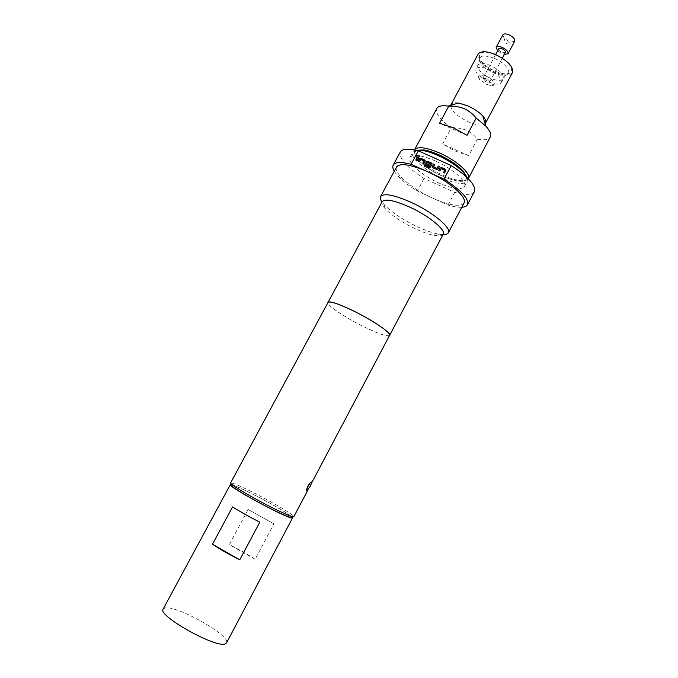 <?xml version="1.0" encoding="UTF-8"?>
<svg xmlns="http://www.w3.org/2000/svg" width="678" height="678" viewBox="0 0 678 678"><rect width="100%" height="100%" fill="white"/><g stroke="black" fill="none" stroke-linecap="round" stroke-linejoin="round"><path stroke-width="0.51" stroke-dasharray="3.39 2.54" d="M498.711 48.774C498.5 49.977 499.618 51.181 502.076 52.376L505.457 52.376M486.177 78.546L482.855 78.445C482.677 79.58 483.821 80.75 486.287 81.962L489.626 82.063C489.796 80.928 488.652 79.758 486.177 78.546M502.856 34.841L504.059 38.163L508.729 41.273L511.297 42.028L514.729 41.18M497.601 50.858L502.076 53.748L504.339 54.46M419.64 155.804L419.58 156.287L418.207 156.126M311.439 481.956C311.736 482.372 311.151 483.906 309.685 486.558L306.727 490.889M435.183 160.864C421.318 155.033 412.91 153.898 409.97 157.449C406.876 162.313 422.216 175.627 438.92 183.018C452.735 188.959 461.269 190.154 464.515 186.577C467.701 182.009 452.489 168.441 435.183 160.864M416.123 150.287L412.775 152.236C409.631 157.194 424.928 170.576 441.624 177.941C455.438 183.857 463.998 184.992 467.286 181.348L467.04 177.475M466.854 177.06C466.362 183.068 458.159 182.763 442.217 176.144C423.953 168.178 408.571 153.033 416.572 150.219M232.012 483.016L232.579 485.185C237.105 486.27 254.106 494.508 268.98 502.762C280.302 509.051 287.591 513.568 290.854 516.297L292.972 515.568C289.531 512.721 281.895 508.008 270.064 501.44C254.513 492.821 236.749 484.194 232.012 483.016L230.588 482.965M293.811 516.721L292.972 515.568M443.048 234.596L439.708 234.3C433.573 233.308 426.123 230.783 417.351 226.723C402.681 219.689 391.604 212.316 384.112 204.612L382.002 202.002M464.066 202.993C460.608 206.959 451.09 205.756 435.522 199.391L417.309 191.052C405.808 183.916 398.122 177.305 394.265 171.212M443.209 234.3C442.31 235.834 439.734 236.291 435.496 235.656C429.988 234.749 423.267 232.461 415.351 228.791C402.088 222.418 392.079 215.782 385.333 208.866C382.443 205.697 381.383 203.307 382.163 201.705M389.341 335.813C385.816 336.356 377.137 333.245 363.306 326.491C346.043 317.982 328.254 306.286 327.771 302.939M273.904 523.865L248.123 509.483L229.325 544.604C239.003 549.46 247.606 554.35 255.114 559.282L273.904 523.865L248.123 509.483M231.613 484.677C239.148 486.185 283.675 509.822 291.218 516.314M163.152 609.064L165.076 607.98C176.67 605.013 231.562 636.108 226.528 642.905M495.449 71.343C500.593 73.444 504.83 74.19 508.161 73.571C516.712 72.258 508.593 60.003 495.262 54.723C483.609 50.74 478.38 51.935 479.592 58.316C482.041 63.325 487.329 67.664 495.449 71.343M478.032 54.181C477.066 60.206 482.812 66.258 495.279 72.343C504.161 75.792 509.89 75.868 512.466 72.563M488.77 82.148L495.076 84.004C498.322 84.436 500.372 83.928 501.245 82.479C501.94 78.241 497.669 73.851 488.431 69.317C481.931 66.8 477.795 66.707 476.041 69.012C475.32 70.546 476.041 72.546 478.202 74.995L488.77 82.148M486.363 84.242L490.355 85.42C497.457 86.708 494.237 79.462 486.109 76.207C478.821 73.936 476.668 75.097 479.651 79.707L486.363 84.242M463.099 171.203C457.489 165.212 449.421 159.779 438.886 154.898C419.996 146.253 408.656 149.584 418.267 159.813C423.86 165.788 431.844 171.195 442.2 176.009C448.15 178.678 453.396 180.34 457.938 180.992C464.718 181.789 467.481 180.102 466.227 175.941M468.329 178.56C467.201 180.467 464.26 181.111 459.515 180.492C454.726 179.814 449.209 178.068 442.954 175.271C432.072 170.203 423.691 164.525 417.801 158.228C414.648 154.618 413.555 151.821 414.512 149.821M458.514 103.014C454.438 102.429 451.895 102.98 450.904 104.666M450.65 105.378C451.107 110.828 457.15 116.379 468.786 122.032C476.863 125.362 482.321 125.955 485.16 123.803M451.277 127.735C456.438 127.481 461.362 128.295 466.04 130.176C470.583 132.329 474.38 135.337 477.414 139.193L468.693 155.635L455.743 151.27L442.548 144.041L451.277 127.735C440.064 119.87 435.242 113.446 436.81 108.48M389.596 335.339C387.265 336.805 378.494 333.839 363.281 326.44C344.873 317.389 326.237 304.837 328.025 302.464M477.414 139.193C484.295 140.482 488.584 139.753 490.279 137.032M467.032 135.312L439.556 123.26M468.693 155.635L442.548 144.041M255.114 559.282L229.325 544.604M259.801 522.204L232.529 506.949M461.811 207.273C458.226 207.46 453.616 206.731 447.98 205.087L429.657 196.705C410.131 187.357 393.155 172.424 396.571 166.958M447.98 205.087L454.709 192.374L424.055 178.467C406.69 167.33 398.774 158.516 400.3 152.016M474.414 191.586C472.058 195.061 465.498 195.323 454.709 192.374M424.055 178.467L417.309 191.052M424.326 170.271L430.632 173.11M418.826 157.406L417.046 160.711L415.987 160.178M424.03 161.084L420.597 159.457L419.292 161.72L418.224 161.186M425.242 160.678L423.886 163.788L422.826 163.254M432.106 163.771L430.301 167.72L428.801 168.229L424.36 166.169M429.606 165.101L429.098 166.127L425.496 164.068M430.776 164.118L427.326 162.483L426.606 163.669M439.378 166.635L438.149 169.025L436.649 169.525L432.361 167.152M434.784 164.576L433.589 166.805M444.675 170.364L441.209 168.72L439.903 170.992L438.827 170.458M445.904 169.992L444.548 173.085L443.471 172.551M493.889 58.13C483.38 54.511 478.668 55.571 479.753 61.308C481.973 65.817 486.753 69.732 494.109 73.063C498.762 74.978 502.593 75.648 505.585 75.097C513.288 73.919 505.907 62.893 493.889 58.13M490.762 78.411C481.626 73.944 477.397 69.546 478.066 65.232C479.838 62.893 483.982 62.978 490.482 65.478C499.72 70.012 503.974 74.41 503.262 78.682C501.423 81.038 497.254 80.945 490.762 78.411M495.61 54.579L482.855 78.445M504.059 38.163L505.771 43.672L511.297 42.028M409.97 157.449L412.775 152.236M435.496 235.656L439.708 234.3M479.592 58.316L479.753 61.308L476.041 69.012M501.245 82.479L505.585 75.097L508.161 73.571M490.355 85.42L495.076 84.004M418.267 159.813L417.801 158.228M307.99 489.872L311.414 483.38M457.938 180.992L459.515 180.492M479.651 79.707L478.202 74.995M385.333 208.866L384.112 204.612M464.515 186.577L467.286 181.348M502.356 58.181L489.626 82.063"/><path stroke-width="1.02" d="M502.356 58.181L505.457 52.376C505.669 51.172 504.551 49.969 502.084 48.765L498.711 48.774L495.61 54.579M504.339 54.46L508.034 53.732L514.729 41.18C515.144 39.002 513.178 36.858 508.831 34.748C505.746 33.595 503.754 33.629 502.856 34.841L496.143 47.384L497.601 50.858M508.034 53.732C508.424 51.613 506.441 49.494 502.093 47.367C499.008 46.206 497.025 46.206 496.143 47.384M418.207 156.126L419.64 155.804M418.275 155.652L419.572 156.228L418.275 155.652M311.439 481.956C311.838 482.422 311.355 484.007 309.982 486.719L306.727 490.889C305.583 490.821 309.448 482.956 311.066 482.066L311.041 482.05C308.049 484.973 306.583 487.906 306.642 490.847M467.04 177.475L463.464 172.415C457.421 166.169 448.946 160.533 438.056 155.508C432.123 152.881 426.877 151.194 422.326 150.448L416.123 150.287M416.572 150.219L423.92 149.957C428.25 150.66 433.234 152.262 438.861 154.754C449.2 159.525 457.243 164.881 462.981 170.814L466.854 177.06M290.854 516.297C296.786 521.221 274.971 511.559 253.453 499.559C235.673 489.499 228.715 484.711 232.579 485.185M311.414 483.38L389.596 335.339C391.604 333.22 373.027 320.508 353.882 311.143C338.627 303.803 330.017 300.913 328.025 302.464L230.588 482.965C230.944 484.473 238.698 489.482 253.86 497.991C273.005 508.644 293.862 518.365 293.811 516.721L307.99 489.872M382.002 202.002C380.383 199.663 379.917 197.84 380.587 196.535C383.782 192.899 393.935 194.823 411.046 202.298C432.505 212.002 451.853 228.062 448.387 232.732C447.675 234.02 445.895 234.639 443.048 234.596M380.587 196.535L396.571 166.958C399.605 163.051 408.859 164.152 424.326 170.271L430.632 173.11C450.997 182.797 467.566 197.934 464.066 202.993L448.387 232.732M327.771 302.939L382.163 201.705C385.028 198.493 394.164 200.264 409.554 207.019C428.827 215.757 446.285 230.147 443.209 234.3L389.341 335.813M327.821 302.354C329.822 300.786 338.491 303.702 353.848 311.083C373.129 320.516 391.825 333.313 389.799 335.449M291.218 516.314L292.549 517.899L291.777 517.992C285.523 517.772 226.884 485.948 230.308 484.66L231.613 484.677M292.549 517.899L226.528 642.905L225.308 643.829C216.265 648.651 156.949 615.395 163.152 609.064L230.308 484.66M485.16 123.803L512.466 72.563C513.517 66.614 507.712 60.545 495.067 54.35C486.16 50.969 480.482 50.909 478.032 54.181L450.65 105.378M414.512 149.821C417.487 146.202 425.818 147.253 439.514 152.974C456.599 160.406 471.541 173.907 468.329 178.56L490.279 137.032C491.533 134.43 490.075 130.812 485.889 126.184L476.202 118.082C473.015 114.048 469.032 110.921 464.26 108.683C459.337 106.734 454.167 105.895 448.743 106.175L448.26 106.09C442.09 105.192 438.268 105.988 436.81 108.48L414.512 149.821M485.609 123.193C486.448 121.43 485.499 119.014 482.753 115.955C478.982 112.006 473.922 108.607 467.566 105.776L458.514 103.014L448.26 106.09M448.743 106.175L439.556 123.26L453.065 127.642L467.032 135.312L476.202 118.082M466.227 175.941L463.099 171.203M232.529 506.949C240.359 511.831 249.453 516.916 259.801 522.204L239.766 559.825L212.477 544.231L232.529 506.949M239.766 559.825C229.317 554.596 220.223 549.4 212.477 544.231M394.265 171.212C392.782 168.661 392.435 166.61 393.232 165.076C395.138 161.983 401.088 161.72 411.08 164.288L424.326 170.271M393.232 165.076L400.3 152.016C402.291 148.77 408.309 148.372 418.334 150.821L451.243 165.551L444.005 179.153C461.337 190.442 469.159 198.959 467.489 204.722C466.65 206.239 464.761 207.095 461.811 207.273M451.243 165.551C468.498 176.89 476.219 185.569 474.414 191.586L467.489 204.722M430.632 173.11L444.005 179.153M411.08 164.288L418.334 150.821M438.827 170.458L440.098 168.085L441.598 167.576L445.319 169.254L445.887 170.28L444.539 173.026L443.471 172.551L444.666 170.305L441.2 168.661L439.895 170.941L438.827 170.458M436.64 169.475L432.928 167.805L432.361 166.813L433.717 164.042L434.776 164.517L433.581 166.754L437.039 168.39L438.344 166.118L439.403 166.593L438.132 168.966L436.64 169.475M424.36 166.169L424.903 165.152L429.081 167.034L430.767 164.059L427.318 162.423L426.589 163.61L429.632 165.059L429.081 166.076L426.055 164.712L425.487 163.737L426.343 161.898L427.835 161.398L431.53 163.059L432.098 164.042L430.284 167.661L428.793 168.169L424.36 166.169M418.224 161.186L419.496 158.822L420.987 158.321L424.674 159.974L425.242 160.949L423.877 163.729L422.826 163.254L424.021 161.025L420.58 159.398L419.275 161.661L418.224 161.186M415.987 160.178L417.767 156.872L418.809 157.347L417.038 160.652L415.987 160.178M416.021 160.194L417.767 156.872M417.775 156.932L418.792 157.389M418.267 161.203L419.512 158.881L420.987 158.321M422.86 163.271L424.021 161.025M420.996 158.381L425.242 160.678M424.394 166.186L424.911 165.212L429.081 167.034M425.496 164.068L426.352 161.957L427.843 161.457L432.106 163.771M426.589 163.61L429.606 165.101M429.089 167.093L430.767 164.059M432.361 167.152L432.445 166.407M433.581 166.754L437.047 168.449L438.344 166.118M438.352 166.178L439.378 166.635M432.462 166.466L433.717 164.042M433.725 164.101L434.751 164.559M438.861 170.475L440.107 168.144L441.598 167.576M443.505 172.559L444.666 170.305M441.607 167.636L445.904 169.992M423.92 149.957L422.326 150.448M482.753 115.955L485.889 126.184M462.981 170.814L463.464 172.415"/></g></svg>
